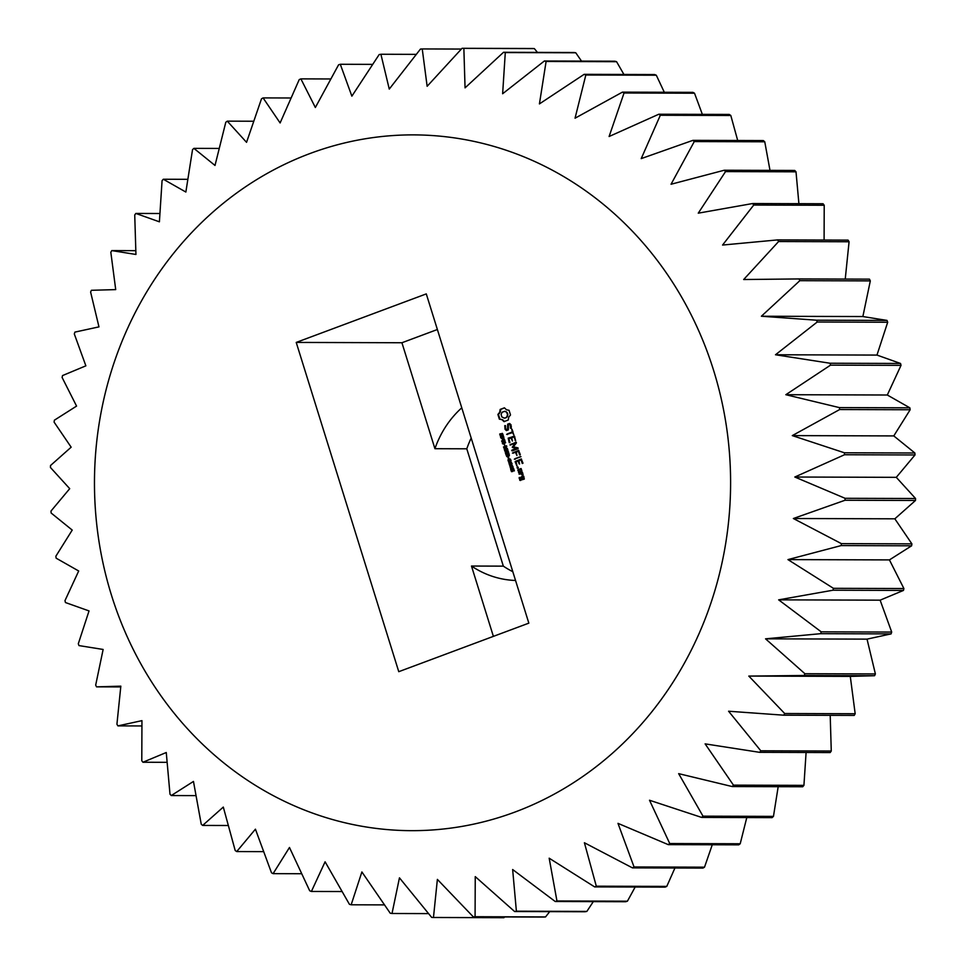 <?xml version="1.0" encoding="UTF-8"?>
<svg xmlns="http://www.w3.org/2000/svg" width="966" height="966" viewBox="0 0 966 966"><rect width="100%" height="100%" fill="white"/><g stroke="black" fill="none" stroke-linecap="round" stroke-linejoin="round"><path stroke-width="1.45" d="M493.385 636.377L471.48 566.04L503.334 566.136A97.409 89.053 -89.8 0 0 512.813 571.691M503.334 566.136L466.783 448.804A97.409 89.053 -89.8 0 1 471.191 438.069M120.762 686.923L96.528 686.85A434.869 397.581 90.2 0 1 95.682 685.111L103.133 649.454L78.983 645.59A434.869 397.581 90.2 0 1 78.306 643.767L89.029 610.923L65.471 602.543A434.869 397.581 90.2 0 1 64.976 600.647L78.693 570.991L56.149 558.179A434.869 397.581 90.2 0 1 55.847 556.247L72.221 530.08L51.126 513.006A434.869 397.581 90.2 0 1 51.005 511.038L69.709 488.663L50.437 467.484A434.869 397.581 90.2 0 1 50.51 465.527L71.158 447.186L54.108 422.142A434.869 397.581 90.2 0 1 54.374 420.198L76.568 406.094L62.102 377.465A434.869 397.581 90.2 0 1 62.536 375.569L85.865 365.836L74.31 333.946A434.869 397.581 90.2 0 1 74.925 332.099L98.967 326.87L90.611 292.058A434.869 397.581 90.2 0 1 91.396 290.295L115.715 289.607L110.824 252.259A434.869 397.581 90.2 0 1 111.778 250.592L135.94 254.469L134.733 214.983A434.869 397.581 90.2 0 1 135.844 213.438L159.402 221.818L162.071 180.642A434.869 397.581 90.2 0 1 163.314 179.241L185.858 192.041L192.536 149.621A434.869 397.581 90.2 0 1 193.912 148.366L215.007 165.452L225.79 122.247A434.869 397.581 90.2 0 1 227.288 121.148L246.547 142.328L261.484 98.822A434.869 397.581 90.2 0 1 263.078 97.904L280.116 122.948L299.219 79.61A434.869 397.581 90.2 0 1 300.885 78.874L315.351 107.504L338.583 64.807A434.869 397.581 90.2 0 1 340.31 64.275L351.865 96.165L379.143 54.591A434.869 397.581 90.2 0 1 380.906 54.253L389.262 89.077L420.452 49.073A434.869 397.581 90.2 0 1 422.239 48.94L427.141 86.288L462.062 48.3L532.532 48.517A434.869 397.581 90.2 0 1 534.331 48.59L537.446 52.393M462.062 48.3A434.869 397.581 90.2 0 1 463.861 48.372L465.057 87.858L503.515 52.297L573.985 52.502A434.869 397.581 90.2 0 1 575.76 52.78L581.52 61.112M503.515 52.297A434.869 397.581 90.2 0 1 505.29 52.575L502.634 93.75L544.353 61.003L614.835 61.208A434.869 397.581 90.2 0 1 616.574 61.691L623.915 74.454M544.353 61.003A434.869 397.581 90.2 0 1 546.104 61.474L539.426 103.905L584.14 74.334L654.61 74.539A434.869 397.581 90.2 0 1 656.3 75.215L664.306 92.265M584.14 74.334A434.869 397.581 90.2 0 1 585.831 75.01L575.048 118.202L622.43 92.132L692.9 92.35A434.869 397.581 90.2 0 1 694.518 93.219L702.354 114.362M622.43 92.132A434.869 397.581 90.2 0 1 624.048 93.002L609.099 136.508L658.812 114.23L729.282 114.435A434.869 397.581 90.2 0 1 730.803 115.485L737.698 140.493M658.812 114.23A434.869 397.581 90.2 0 1 660.321 115.268L641.219 158.605L692.876 140.36L763.345 140.565A434.869 397.581 90.2 0 1 764.758 141.785L769.999 170.378M692.876 140.36A434.869 397.581 90.2 0 1 694.276 141.567L671.044 184.252L724.246 170.233L794.728 170.451A434.869 397.581 90.2 0 1 796.008 171.815L798.906 203.681M724.246 170.233A434.869 397.581 90.2 0 1 725.538 171.598L698.261 213.172L752.599 203.536L823.068 203.754A434.869 397.581 90.2 0 1 824.215 205.263L824.095 240.051M752.599 203.536A434.869 397.581 90.2 0 1 753.746 205.046L722.568 245.05L777.606 239.906L848.076 240.123A434.869 397.581 90.2 0 1 849.078 241.754L845.238 279.077M799.003 278.933L869.472 279.15A434.869 397.581 90.2 0 1 870.318 280.889L862.867 316.546L887.017 320.41A434.869 397.581 90.2 0 1 887.694 322.233L876.971 355.077L900.529 363.457A434.869 397.581 90.2 0 1 901.024 365.353L887.307 395.009L909.851 407.821A434.869 397.581 90.2 0 1 910.153 409.753L893.779 435.92L914.874 452.994A434.869 397.581 90.2 0 1 914.995 454.962L896.291 477.337L915.563 498.516A434.869 397.581 90.2 0 1 915.49 500.473L894.842 518.814L911.892 543.858A434.869 397.581 90.2 0 1 911.626 545.802L889.432 559.906L903.898 588.535A434.869 397.581 90.2 0 1 903.464 590.431L880.135 600.164L891.69 632.054A434.869 397.581 90.2 0 1 891.075 633.901L867.033 639.13L875.389 673.942A434.869 397.581 90.2 0 1 874.604 675.705L850.285 676.393L855.176 713.741A434.869 397.581 90.2 0 1 854.222 715.408L783.752 715.19A434.869 397.581 90.2 0 0 784.706 713.524L748.807 676.079L804.123 675.488A434.869 397.581 90.2 0 0 804.92 673.725L765.555 638.828L820.605 633.684A434.869 397.581 90.2 0 0 821.221 631.836L778.656 599.85L832.994 590.214A434.869 397.581 90.2 0 0 833.429 588.318L787.954 559.604L841.157 545.585A434.869 397.581 90.2 0 0 841.41 543.641L793.364 518.513L845.021 500.255A434.869 397.581 90.2 0 0 845.081 498.299L794.813 477.023L844.525 454.745A434.869 397.581 90.2 0 0 844.405 452.788L792.289 435.606L839.683 409.536A434.869 397.581 90.2 0 0 839.382 407.604L785.829 394.708L830.543 365.136A434.869 397.581 90.2 0 0 830.06 363.24L775.493 354.764L817.212 322.016A434.869 397.581 90.2 0 0 816.548 320.205L761.389 316.232L799.836 280.671A434.869 397.581 90.2 0 0 799.003 278.933L743.675 279.524L778.608 241.536A434.869 397.581 90.2 0 0 777.606 239.906M830.205 715.335L831.267 751.017A434.869 397.581 90.2 0 1 830.156 752.562L759.687 752.345A434.869 397.581 90.2 0 0 760.797 750.799L728.581 711.23L783.752 715.19M806.091 752.49L803.929 785.358A434.869 397.581 90.2 0 1 802.686 786.759L732.216 786.553A434.869 397.581 90.2 0 0 733.46 785.141L705.12 743.868L759.687 752.345M778.185 786.686L773.464 816.379A434.869 397.581 90.2 0 1 772.088 817.634L701.618 817.417A434.869 397.581 90.2 0 0 702.994 816.161L678.663 773.645L732.216 786.553M746.79 817.562L740.21 843.753A434.869 397.581 90.2 0 1 738.712 844.852L668.243 844.634A434.869 397.581 90.2 0 0 669.74 843.535L649.514 800.246L701.618 817.417M712.268 844.767L704.516 867.178A434.869 397.581 90.2 0 1 702.922 868.096L632.452 867.879A434.869 397.581 90.2 0 0 634.046 866.961L617.974 823.358L668.243 844.634M674.932 868.011L666.782 886.39A434.869 397.581 90.2 0 1 665.115 887.126L594.645 886.909A434.869 397.581 90.2 0 0 596.3 886.184L584.406 842.75L632.452 867.879M635.169 887.029L627.417 901.193A434.869 397.581 90.2 0 1 625.69 901.725L555.221 901.507A434.869 397.581 90.2 0 0 556.947 900.976L549.171 858.194L594.645 886.909M593.305 901.628L586.857 911.409A434.869 397.581 90.2 0 1 585.094 911.747L514.612 911.53A434.869 397.581 90.2 0 0 516.387 911.192L512.644 869.521L555.221 901.507M549.702 911.638L545.548 916.927A434.869 397.581 90.2 0 1 543.761 917.06L473.28 916.843A434.869 397.581 90.2 0 0 475.079 916.71L475.248 876.621L514.612 911.53M504.638 916.939L503.938 917.7L433.468 917.483L437.381 879.398L473.28 916.843M471.48 566.04A97.409 89.053 -89.8 0 0 515.542 580.469M461.772 407.821A97.409 89.053 -89.8 0 0 434.929 448.707L466.783 448.804M372.695 64.372L340.31 64.275M416.298 54.362L380.906 54.253M461.362 49.061L422.239 48.94M534.331 48.59L463.861 48.372M575.76 52.78L505.29 52.575M616.574 61.691L546.104 61.474M656.3 75.215L585.831 75.01M694.518 93.219L624.048 93.002M730.803 115.485L660.321 115.268M764.758 141.785L694.276 141.567M796.008 171.815L725.538 171.598M824.215 205.263L753.746 205.046M849.078 241.754L778.608 241.536M870.318 280.889L799.836 280.671M862.867 316.546L761.389 316.232M887.017 320.41L816.548 320.205M887.694 322.233L817.212 322.016M876.971 355.077L775.493 354.764M900.529 363.457L830.06 363.24M901.024 365.353L830.543 365.136M887.307 395.009L785.829 394.708M909.851 407.821L839.382 407.604M910.153 409.753L839.683 409.536M893.779 435.92L792.289 435.606M914.874 452.994L844.405 452.788M914.995 454.962L844.525 454.745M896.291 477.337L794.813 477.023M915.563 498.516L845.081 498.299M915.49 500.473L845.021 500.255M894.842 518.814L793.364 518.513M911.892 543.858L841.41 543.641M911.626 545.802L841.157 545.585M889.432 559.906L787.954 559.604M903.898 588.535L833.429 588.318M903.464 590.431L832.994 590.214M880.135 600.164L778.656 599.85M891.69 632.054L821.221 631.836M891.075 633.901L820.605 633.684M867.033 639.13L765.555 638.828M875.389 673.942L804.92 673.725M874.604 675.705L804.123 675.488M850.285 676.393L748.807 676.079M855.176 713.741L784.706 713.524M831.267 751.017L760.797 750.799M803.929 785.358L733.46 785.141M773.464 816.379L702.994 816.161M740.21 843.753L669.74 843.535M704.516 867.178L634.046 866.961M666.782 886.39L596.3 886.184M627.417 901.193L556.947 900.976M586.857 911.409L516.387 911.192M545.548 916.927L475.079 916.71M433.468 917.483A434.869 397.581 90.2 0 1 431.669 917.41L399.453 877.84L392.015 913.498A434.869 397.581 90.2 0 1 390.24 913.22L361.888 871.948L351.165 904.792A434.869 397.581 90.2 0 1 349.426 904.309L325.095 861.793L311.39 891.461A434.869 397.581 90.2 0 1 309.7 890.785L289.474 847.484L273.1 873.65A434.869 397.581 90.2 0 1 271.482 872.781L255.422 829.178L236.718 851.565A434.869 397.581 90.2 0 1 235.197 850.515L223.303 807.081L202.655 825.435A434.869 397.581 90.2 0 1 201.242 824.215L193.466 781.434L171.272 795.549A434.869 397.581 90.2 0 1 169.992 794.185L166.261 752.514L142.932 762.246A434.869 397.581 90.2 0 1 141.785 760.737L141.954 720.648L117.924 725.877A434.869 397.581 90.2 0 1 116.922 724.246L120.835 686.162L96.528 686.85M428.554 913.607L392.015 913.498M384.48 904.888L351.165 904.792M342.085 891.546L311.39 891.461M301.694 873.735L273.1 873.65M263.646 851.638L236.718 851.565M228.302 825.507L202.655 825.435M196.001 795.622L171.272 795.549M167.094 762.319L142.932 762.246M141.905 725.949L117.924 725.877M135.795 250.665L111.778 250.592M159.909 213.51L135.844 213.438M187.815 179.314L163.314 179.241M219.21 148.438L193.912 148.366M253.732 121.233L227.288 121.148M291.068 97.989L263.078 97.904M330.831 78.971L300.885 78.874M434.929 448.707L401.928 342.749L437.381 329.515M309.977 153.534A347.893 318.068 90.2 0 1 724.548 550.113A347.893 318.068 90.2 0 1 203.065 744.714A347.893 318.068 90.2 0 1 309.977 153.534M398.765 671.684L528.837 623.142L426.284 293.893L296.224 342.423L398.765 671.684M401.928 342.749L296.224 342.423M501.825 436.221L500.509 436.451L499.712 434.06L500.436 433.782L500.956 435.775L501.197 433.734L502.489 433.505L503.262 435.751L502.561 436.004L502.042 434.193L501.825 436.221M501.366 436.596L500.509 436.451L500.424 434M500.762 435.775L501.656 435.618L502.235 433.348M503.938 439.216L502.706 439.47L500.593 437.538L503.624 436.403L503.938 439.216M505.604 442.754L502.574 443.889L503.962 440.882L501.885 441.655L501.644 440.87L504.663 439.747L504.976 440.762L503.624 442.621L505.363 441.969L505.604 442.754M504.952 445.628L503.829 444.155L504.952 445.628M505.677 448.031L504.481 449.999L505.061 447.512L503.781 447.753L503.515 446.908L506.546 445.773L506.812 446.63L505.435 447.137L507.488 448.804L505.677 448.031L507.404 448.526M509.058 410.309L506.438 409.765L504.433 407.821L500.171 409.415L499.676 412.289L497.901 414.474L499.35 419.135L501.97 419.679L503.974 421.623L508.237 420.029L508.732 417.155L510.507 414.969L509.058 410.309M509.589 423.446L507.657 424.159L507.609 429.242L506.607 429.616L505.689 428.747L505.532 425.801L504.771 425.632L505.037 429.254L506.425 430.582L508.37 429.858L508.43 424.774L509.432 424.4L510.35 425.281L510.495 428.216L511.255 428.385L511.026 424.799L509.589 423.446M511.763 429.798L512.391 431.802L506.643 434.386L512.632 432.599L513.743 434.857L512.004 429.254L512.946 431.802L507.464 433.855L507.476 434.531M514.564 436.185L508.201 438.129L509.215 442.645L509.939 442.38L508.816 438.793L511.026 437.96L512.403 441.027L511.763 437.683L513.96 436.861L515.578 440.738L514.564 436.185M508.575 452.293L505.544 453.428L506.933 450.422L504.856 451.194L504.614 450.41L507.633 449.287L507.959 450.301L506.595 452.16L508.333 451.508L508.575 452.293M508.044 456.375L506.824 456.64L505.81 454.262L508.84 453.139L509.396 455.421L508.044 456.375M508.997 458.645L508.406 458.862L507.887 457.16L508.478 456.942L508.997 458.645M510.531 461.591L508.611 462.038L507.959 459.925L510.302 459.055L511.123 460.637L510.531 461.591M509.179 462.098L508.514 459.925L510.302 458.995M511.545 464.827L509.613 465.274L508.961 463.161L511.304 462.291L512.137 463.873L511.545 464.827M510.181 465.322L509.529 463.161L511.304 462.231M512.548 468.051L510.628 468.51L509.963 466.397L512.318 465.515L513.139 467.097L512.548 468.051M511.195 468.558L510.362 466.928L512.077 465.467M512.825 471.456L511.497 471.662L510.688 469.512L511.364 469.259L512.101 470.889L511.932 469.186L513.634 468.558L514.371 470.901L513.308 469.573L512.825 471.456M512.499 470.937L512.487 469.186L513.695 468.739M518.018 447.886L513.357 446.811L516.448 442.875L516.037 442.186L509.915 444.915L514.926 443.491L512.27 447.222L516.472 448.393L511.956 450.084L512.209 450.893L518.066 448.707L518.018 447.886M520.312 454.612L518.573 450.361L512.463 453.09L515.518 452.39L516.895 455.457L516.255 452.124L518.464 451.291L519.575 454.889L520.312 454.612M520.952 456.689L514.347 459.152L520.952 456.689M522.992 463.209L521.254 458.959L515.132 461.676L516.87 465.962L515.989 461.808L518.199 460.987L519.563 464.054L518.935 460.71L521.133 459.888L522.256 463.487L522.992 463.209M518.307 467.447L517.909 468.353L517.076 467.906L517.486 467.001L518.307 467.447M518.996 472.809L521.966 471.698L520.976 468.546L518.018 469.657L518.996 472.809M522.666 472.688L518.996 474.065L520.964 473.775L522.715 475.743L523.113 474.137L521.942 473.412L522.666 472.688M523.765 476.226L521.471 476.649L521.845 479.124L520.42 479.667L520.457 477.47L519.322 477.445L519.817 480.344L524.272 479.112L523.765 476.226M503.093 435.92L502.924 434.314M501.934 436.596L501.076 436.463M500.593 437.538L503.684 436.596M501.366 438.202L501.161 437.538M501.849 438.021L503.66 439.566M503.624 442.621L505.423 442.162M501.644 440.87L504.723 439.941M503.962 440.882L502.32 443.056M503.081 443.696L502.888 443.068M503.829 444.155L504.481 444.131M504.868 445.664L504.397 444.155M503.515 446.908L506.607 445.966M504.288 447.572L504.083 446.908M504.155 448.949L505.616 447.512M504.457 407.857L500.738 409.415L500.231 412.289L498.456 414.486L499.905 419.135L502.537 419.679L504.518 421.587M509.746 423.591L508.225 424.159L508.176 429.242L506.607 429.616M510.495 428.216L511.195 428.433M510.785 426.67L511.062 428.216M510.35 425.281L511.352 426.67M505.399 425.583L505.025 427.395L506.836 430.425M509.432 424.4L510.917 425.281M512.632 432.599L513.852 434.603M514.323 436.052L508.768 438.129L509.806 442.67M515.083 440.46L515.687 440.484M513.96 436.861L515.651 440.46M511.026 437.96L512.511 440.774M506.595 452.16L508.394 451.702M504.614 450.41L507.693 449.48M505.363 451.013L505.17 450.41M506.933 450.422L505.29 452.595M506.051 453.235L505.858 452.607M508.14 455.771L509.082 456.024M505.81 454.262L508.889 453.32M507.754 456.797L506.377 454.262M507.887 457.16L508.527 457.135M508.913 458.669L508.442 457.172M513.308 469.573L514.298 470.937M510.688 469.512L511.376 469.476M511.497 471.662L511.255 469.512M511.702 450.627L512.523 450.772M516.255 442.319L510.736 444.372L510.748 445.048M516.472 448.393L512.523 450.084M512.56 447.5L517.039 448.405M514.926 443.491L513.127 447.5M519.575 454.889L520.179 454.914M518.814 450.482L513.284 452.547L513.296 453.223M518.464 451.291L520.143 454.889M515.518 452.39L517.003 455.203M520.686 456.556L515.168 458.608L515.18 459.285M522.256 463.487L521.133 459.888M521.495 459.079L515.929 461.144L516.979 465.697M519.068 463.777L518.199 460.987M517.124 467.375L517.981 467.061M517.969 468.293L517.691 467.375M518.525 472.543L519.334 472.688M517.788 470.176L519.092 472.543M521.217 468.679L518.585 469.657M522.413 472.555L519.817 474.197M520.964 473.775L522.956 474.668L522.86 475.477M523.524 476.093L521.797 477.168L522.413 479.124L520.42 479.667M519.817 480.344L520.638 480.476M519.08 477.977L520.384 480.344M503.02 438.661L504.059 438.238L503.322 437.477L502.429 437.803L502.803 438.6L503.322 437.477M507.718 413.617L506.836 417.264L504.542 418.121L501.873 416.998L501.088 414.474L502.127 412.18L504.989 411.323L507.09 412.458L507.875 414.969M507.259 455.88L508.176 455.469L507.379 454.624L506.619 454.914L506.945 455.747L507.379 454.624M508.394 455.215L509.299 454.901L508.551 454.189L508.164 455.119L508.551 454.189M508.949 461.229L510.929 460.649L510.676 459.864L509.299 460.033L508.792 461.229L510.362 460.649L509.299 460.033M509.963 464.465L511.932 463.873L511.69 463.1L510.302 463.269L509.806 464.465L511.364 463.873L510.302 463.269M510.966 467.689L512.934 467.109L512.692 466.324L511.304 466.506L510.809 467.689L512.378 467.109L511.304 466.506M521.423 469.488L521.906 471.034L519.116 471.867L518.633 470.321L521.423 469.488M523.741 476.902L524.224 478.46L522.582 478.858L522.099 477.301L523.741 476.902M507.319 414.969L507.561 416.225M507.005 416.225L506.836 417.264M506.281 417.264L505.773 417.952M505.206 417.952L503.986 418.121M504.421 411.323L506.148 411.661M505.58 411.661L507.09 412.458M506.534 412.446L507.15 413.617M520.867 469.488L521.906 471.034M521.35 471.034L519.116 471.867M523.174 476.902L524.224 478.46M523.657 478.448L522.582 478.858"/></g></svg>
